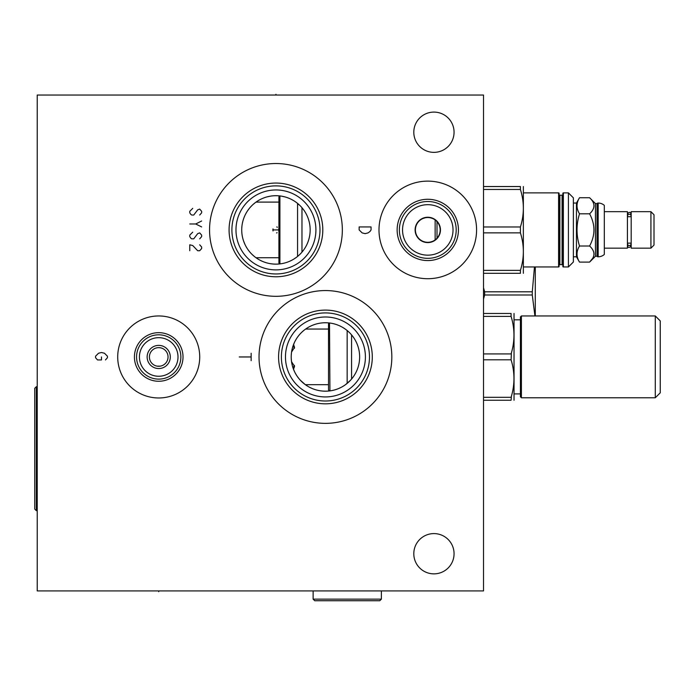 <?xml version="1.0" encoding="UTF-8"?>
<svg xmlns="http://www.w3.org/2000/svg" width="695" height="695" viewBox="0 0 695 695"><rect width="100%" height="100%" fill="white"/><g stroke="black" fill="none" stroke-linecap="round" stroke-linejoin="round"><path stroke-width="1.04" d="M37.226 95.041L37.226 590.915L483.52 590.915L483.52 95.041L37.226 95.041M413.803 132.232A20.129 20.129 0 0 1 433.932 112.095A20.129 20.129 0 0 1 454.061 132.232A20.129 20.129 0 0 1 433.932 152.361A20.129 20.129 0 0 1 413.803 132.232M413.803 553.724A20.129 20.129 0 0 1 433.932 533.595A20.129 20.129 0 0 1 454.061 553.724A20.129 20.129 0 0 1 433.932 573.861A20.129 20.129 0 0 1 413.803 553.724M259.035 356.961A66.399 66.399 0 0 1 325.434 290.562A66.399 66.399 0 0 1 391.832 356.961A66.399 66.399 0 0 1 325.434 423.359A66.399 66.399 0 0 1 259.035 356.961M117.707 356.961A41.005 41.005 0 0 1 158.721 315.956A41.005 41.005 0 0 1 199.726 356.961A41.005 41.005 0 0 1 158.721 397.974A41.005 41.005 0 0 1 117.707 356.961M209.551 229.915A66.399 66.399 0 0 1 275.941 163.525A66.399 66.399 0 0 1 342.34 229.915A66.399 66.399 0 0 1 275.941 296.313A66.399 66.399 0 0 1 209.551 229.915M378.992 229.915A48.798 48.798 0 0 1 427.781 181.126A48.798 48.798 0 0 1 476.579 229.915A48.798 48.798 0 0 1 427.781 278.712A48.798 48.798 0 0 1 378.992 229.915M278.573 356.961A46.86 46.86 0 0 1 325.434 310.1A46.86 46.86 0 0 1 372.294 356.961A46.86 46.86 0 0 1 325.434 403.821A46.86 46.86 0 0 1 278.573 356.961M281.388 356.961A44.046 44.046 0 0 1 325.434 312.915A44.046 44.046 0 0 1 369.479 356.961A44.046 44.046 0 0 1 325.434 401.006A44.046 44.046 0 0 1 281.388 356.961M285.463 356.961A39.971 39.971 0 0 0 325.434 396.932A39.971 39.971 0 0 0 365.405 356.961A39.971 39.971 0 0 0 325.434 316.998A39.971 39.971 0 0 0 285.463 356.961M359.645 356.961A34.211 34.211 0 0 1 325.434 391.181A34.211 34.211 0 0 1 291.214 356.961A34.211 34.211 0 0 1 325.434 322.749A34.211 34.211 0 0 1 359.645 356.961M291.266 358.768L291.413 360.583M291.996 364.197L292.439 366.013M292.986 367.82L294.437 371.451M295.34 373.25L296.383 375.039M297.564 376.812L298.885 378.549M300.362 380.243L305.088 384.474M305.713 384.926L307.729 386.238M309.814 387.41L311.899 388.383M313.784 389.131L315.495 389.704M317.068 390.138L318.519 390.477M321.116 390.903L322.28 391.033M323.375 391.12L324.417 391.163M326.45 391.163L327.501 391.12M328.596 391.033L329.76 390.903M332.349 390.468L333.8 390.138M335.372 389.704L337.084 389.131M338.969 388.383L341.045 387.41M343.139 386.246L345.154 384.926M345.589 384.613L350.506 380.243M350.628 333.809L349.559 332.697M349.012 332.167L347.239 330.594M345.354 329.143L343.382 327.832M341.323 326.659L339.238 325.651M337.31 324.878L336.345 324.53M333.965 323.827L332.488 323.479M329.856 323.036L328.666 322.897M327.545 322.81L326.476 322.767M324.391 322.767L323.314 322.81M322.202 322.897L321.012 323.036M318.38 323.479L316.903 323.827M314.583 324.513L313.558 324.878M311.629 325.651L309.544 326.659M307.494 327.832L305.513 329.143M303.628 330.594L301.856 332.167M301.352 332.653L300.24 333.809M298.781 335.503L297.477 337.231M296.322 338.995L295.288 340.767M294.393 342.565L292.969 346.171M292.421 347.969L291.978 349.767M291.405 353.364L291.266 355.162M440.135 228.881L440.005 227.856M439.787 226.831L439.483 225.832M439.101 224.859L438.623 223.912M438.076 223.008L437.442 222.148M437.285 221.957L436.738 221.34M435.965 220.602L435.131 219.933M434.245 219.342L433.315 218.829M432.36 218.395L430.353 217.796M429.336 217.622L428.302 217.535M427.269 217.535L426.235 217.622M425.21 217.796L423.212 218.395M422.247 218.829L421.318 219.342M420.432 219.933L419.606 220.602M418.833 221.34L418.268 221.974M418.129 222.148L417.495 223.008M416.939 223.912L416.47 224.859M416.079 225.832L415.775 226.831M415.558 227.856L415.428 228.881M415.428 230.957L415.558 231.982M415.775 233.007L416.079 234.007M416.47 234.98L416.939 235.926M417.495 236.83L418.129 237.69M418.277 237.881L418.833 238.498M419.606 239.236L420.432 239.905M421.318 240.496L422.247 241.009M423.212 241.443L425.21 242.042M426.235 242.216L427.269 242.303M428.302 242.303L429.336 242.216M430.353 242.042L432.36 241.443M433.315 241.009L434.245 240.496M435.131 239.905L435.965 239.236M436.738 238.498L437.303 237.864M437.442 237.69L438.076 236.83M438.623 235.926L439.101 234.98M439.483 234.007L439.787 233.007M440.005 231.982L440.135 230.957M241.773 231.722L241.921 233.529M242.494 237.134L242.937 238.941M243.485 240.748L244.927 244.362M245.83 246.16L246.864 247.941M248.028 249.705L249.34 251.442M250.808 253.136L252.155 254.509M252.441 254.787L254.222 256.351M256.116 257.802L258.114 259.122M260.191 260.295L262.276 261.285M264.178 262.05L265.907 262.632M267.497 263.075L268.965 263.414M271.571 263.857L272.753 263.987M273.856 264.074L274.916 264.117M276.975 264.117L278.035 264.074M279.147 263.987L280.32 263.857M282.926 263.414L284.394 263.075M285.984 262.632L287.704 262.05M289.615 261.285L291.7 260.295M293.768 259.122L295.766 257.802M297.668 256.351L299.449 254.787M299.701 254.544L301.083 253.136M253.397 204.182L254.995 202.871M251.738 205.737L250.217 207.362M248.853 209.021L247.629 210.715M246.534 212.427L245.57 214.164M244.727 215.91L243.997 217.665M243.962 217.77L243.38 219.42M242.868 221.175L242.451 222.921M241.912 226.422L241.773 228.168M297.564 204.99L298.494 204.182L296.895 202.871M295.966 202.175L295.271 201.68M293.62 200.62L291.952 199.682M290.275 198.848L289.615 198.553M288.59 198.127L286.896 197.502M285.211 196.98L281.831 196.216M280.155 195.964L278.851 195.825M278.469 195.799L276.784 195.712M275.107 195.712L273.422 195.799M272.97 195.834L271.736 195.964M270.06 196.216L266.68 196.98M264.986 197.502L263.301 198.127M262.189 198.588L261.615 198.848M259.939 199.682L258.271 200.62M256.62 201.68L255.873 202.21M241.73 229.915A34.211 34.211 0 0 1 275.941 195.703A34.211 34.211 0 0 1 310.161 229.915A34.211 34.211 0 0 1 275.941 264.135A34.211 34.211 0 0 1 241.73 229.915M168.008 356.161L167.903 355.371M167.73 354.58L167.495 353.807M167.182 353.06L166.809 352.33M166.374 351.635L165.87 350.984M165.314 350.376L164.776 349.872M164.706 349.811L164.046 349.316M163.36 348.873L162.63 348.499M161.874 348.195L161.101 347.952M160.319 347.778L158.721 347.639M157.122 366.143L160.319 366.143M161.101 365.978L161.874 365.735M162.63 365.422L163.36 365.049M164.046 364.614L164.706 364.111M164.88 363.963L165.314 363.555M165.87 362.946L166.374 362.286M166.809 361.6L167.182 360.87M167.495 360.114L167.73 359.341M167.903 358.559L168.008 357.76M157.921 347.674L157.122 347.778M156.332 347.952L155.558 348.195M154.811 348.499L154.082 348.873M153.387 349.316L152.735 349.811M151.571 350.984L151.067 351.635M150.633 352.33L150.259 353.06M149.946 353.807L149.703 354.58M149.538 355.371L149.434 356.161M149.399 356.961A9.322 9.322 0 0 1 158.721 347.639A9.322 9.322 0 0 1 168.042 356.961A9.322 9.322 0 0 1 158.721 366.282A9.322 9.322 0 0 1 149.399 356.961M149.434 357.76L149.538 358.559M149.703 359.341L149.946 360.114M150.259 360.87L150.633 361.6M151.067 362.286L151.571 362.946M152.127 363.555L152.648 364.041M152.735 364.111L153.387 364.614M154.082 365.049L154.811 365.422M155.558 365.735L156.332 365.978M170.301 356.961A11.58 11.58 0 0 1 158.721 368.55A11.58 11.58 0 0 1 147.14 356.961A11.58 11.58 0 0 1 158.721 345.38A11.58 11.58 0 0 1 170.301 356.961M139.426 356.961A19.286 19.286 0 0 0 158.721 376.256A19.286 19.286 0 0 0 178.007 356.961A19.286 19.286 0 0 0 158.721 337.674A19.286 19.286 0 0 0 139.426 356.961M136.567 356.961A22.144 22.144 0 0 1 158.721 334.816A22.144 22.144 0 0 1 180.865 356.961A22.144 22.144 0 0 1 158.721 379.114A22.144 22.144 0 0 1 136.567 356.961M134.422 356.961A24.299 24.299 0 0 0 158.721 381.26A24.299 24.299 0 0 0 183.02 356.961A24.299 24.299 0 0 0 158.721 332.662A24.299 24.299 0 0 0 134.422 356.961M235.979 229.915A39.971 39.971 0 0 1 275.941 189.952A39.971 39.971 0 0 1 315.912 229.915A39.971 39.971 0 0 1 275.941 269.886A39.971 39.971 0 0 1 235.979 229.915M231.904 229.915A44.046 44.046 0 0 0 275.941 273.96A44.046 44.046 0 0 0 319.987 229.915A44.046 44.046 0 0 0 275.941 185.878A44.046 44.046 0 0 0 231.904 229.915M229.081 229.915A46.86 46.86 0 0 1 275.941 183.054A46.86 46.86 0 0 1 322.801 229.915A46.86 46.86 0 0 1 275.941 276.775A46.86 46.86 0 0 1 229.081 229.915M415.384 229.915A12.397 12.397 0 0 1 427.781 217.518A12.397 12.397 0 0 1 440.178 229.915A12.397 12.397 0 0 1 427.781 242.312A12.397 12.397 0 0 1 415.384 229.915M440.456 229.915A12.666 12.666 0 0 1 427.781 242.59A12.666 12.666 0 0 1 415.115 229.915A12.666 12.666 0 0 1 427.781 217.248A12.666 12.666 0 0 1 440.456 229.915M402.544 229.915A25.237 25.237 0 0 0 427.781 255.161A25.237 25.237 0 0 0 453.027 229.915A25.237 25.237 0 0 0 427.781 204.678A25.237 25.237 0 0 0 402.544 229.915M399.373 229.915A28.408 28.408 0 0 1 427.781 201.507A28.408 28.408 0 0 1 456.189 229.915A28.408 28.408 0 0 1 427.781 258.332A28.408 28.408 0 0 1 399.373 229.915M397.14 229.915A30.65 30.65 0 0 0 427.781 260.564A30.65 30.65 0 0 0 458.431 229.915A30.65 30.65 0 0 0 427.781 199.274A30.65 30.65 0 0 0 397.14 229.915M36.34 510.686L36.34 386.715L34.75 388.305L34.75 509.096L36.34 510.686L37.226 510.686M36.34 386.715L37.226 386.715M483.52 287.756L484.65 291.796L484.65 294.993L483.52 299.032M484.65 294.993L532.283 294.993L534.924 315.956M484.65 291.796L532.283 291.796L532.283 294.993M534.464 266.958L532.283 291.796M535.289 266.958L535.289 315.956M351.566 334.877L351.566 379.044M347.153 383.397L347.153 330.525M329.5 322.993L329.934 390.877M329.369 322.975L328.509 323.835L328.509 389.886L329.5 390.877M328.509 384.683L305.374 384.683M328.509 329.048L305.652 329.048M293.568 344.503L294.541 347.352L291.579 352.026M291.544 361.687L294.541 366.378L293.516 369.288M293.064 345.884L294.445 348.317M294.445 365.414L293.012 367.89M483.52 400.251L511.086 400.251C514.917 400.251 514.917 400.251 511.086 400.251C514.917 400.251 514.917 400.251 511.086 400.251L511.407 396.211M513.344 387.436L513.701 384.674M513.805 383.666L513.866 382.945M514.031 379.244L514.031 378.723M514.013 376.977L513.909 374.831M513.805 373.45L513.761 373.007M513.631 371.834L513.562 371.26M513.318 369.497L513.223 368.958M511.781 362.277L511.416 360.957M514.031 400.251L514.031 313.471M483.52 359.802L511.086 359.802L511.407 352.817M511.086 359.802C514.917 372.312 514.917 384.813 511.086 397.314L483.52 397.314M483.52 353.929L511.086 353.929C514.917 341.419 514.917 328.917 511.086 316.407L511.086 313.471C514.917 313.471 514.917 313.471 511.086 313.471C514.917 313.471 514.917 313.471 511.086 313.471L483.52 313.471M513.344 344.042L513.701 341.28M513.805 340.281L513.866 339.551M514.031 335.859L514.031 335.329M514.013 333.583L513.909 331.437M513.805 330.055L513.761 329.612M513.631 328.448L513.562 327.875M513.318 326.111L513.223 325.564M511.781 318.883L511.416 317.563M483.52 316.407L511.086 316.407M660.25 392.814L660.25 320.916L655.289 315.956L655.289 397.775L660.25 392.814M655.289 397.775L521.406 397.775L521.406 315.956L655.289 315.956M521.406 397.775L520.416 396.784L520.416 316.946L521.406 315.956M301.978 207.718L301.978 252.12M297.564 256.438L297.564 203.4M279.911 195.938L279.911 263.9M279.885 195.929L278.921 196.893L278.921 262.945L279.885 263.909M278.921 257.741L256.021 257.741M278.921 202.097L256.021 202.097M276.523 232.938L277.131 232.756M278.764 231.14L278.764 228.698M273.039 230.94L272.918 230.445M272.918 229.367L272.874 229.88M277.427 227.23L276.775 226.961M272.918 229.393L273.039 228.907M435.148 219.941L435.148 239.888M437.007 238.203L437.007 221.636M483.52 186.529L520.407 186.529C524.325 186.529 524.325 186.529 520.407 186.529C524.325 186.529 524.325 186.529 520.407 186.529L520.407 189.466C524.325 201.967 524.325 214.477 520.407 226.978L520.407 232.86C524.325 245.361 524.325 257.871 520.407 270.372L483.52 270.372M523.352 186.529L523.352 273.309M483.52 232.86L520.407 232.86M483.52 273.309L520.407 273.309C524.325 273.309 524.325 273.309 520.407 273.309C524.325 273.309 524.325 273.309 520.407 273.309L520.407 270.372M483.52 226.978L520.407 226.978M483.52 189.466L520.407 189.466M559.093 193.375A0.495 0.495 0 0 0 558.598 192.88L558.598 266.958A0.495 0.495 0 0 0 559.093 266.463L559.093 193.375L559.093 266.463M562.863 265.421A0.791 0.791 0 0 0 562.064 264.63L559.883 264.63A0.791 0.791 0 0 0 559.093 265.421M562.863 194.418A0.791 0.791 0 0 1 562.064 195.208L559.883 195.208A0.791 0.791 0 0 1 559.093 194.418M562.863 266.463L562.863 193.375A0.495 0.495 0 0 1 563.358 192.88L563.358 266.958A0.495 0.495 0 0 1 562.863 266.463M563.358 192.88L568.414 192.88L568.414 266.958L563.358 266.958M568.414 192.88L573.375 197.832L573.375 262.006L568.414 266.958M576.45 203.044L579.508 197.736C576.198 203.105 576.198 208.465 579.508 213.825C576.198 224.555 576.198 235.284 579.508 246.013C576.198 251.373 576.198 256.733 579.508 262.102L576.45 256.794L576.45 203.044L573.375 203.044M576.45 256.794L573.375 256.794M579.508 246.013L589.595 246.013C595.38 251.373 595.38 256.733 589.595 262.102L592.401 258.688M579.508 262.102L589.595 262.102L595.441 256.246L595.441 203.592L589.595 197.736C595.38 203.105 595.38 208.465 589.595 213.825C595.38 224.555 595.38 235.284 589.595 246.013M579.508 213.825L589.595 213.825M579.508 197.736L589.595 197.736M597.022 203.592L598.169 203.044A9.322 9.322 0 0 1 604.311 205.355L604.311 254.483A9.322 9.322 0 0 1 598.169 256.794L597.022 256.246L597.022 203.592L595.441 203.592M597.022 256.246L595.441 256.246M597.57 203.044L597.57 256.794M604.311 211.671L627.42 211.671L627.42 248.167L604.311 248.167M630.695 243.128L627.915 243.128A1.738 1.529 0 0 0 629.305 245.578A1.738 1.529 0 0 0 630.695 243.128M630.695 244.892L631.043 245.934L631.19 244.892M631.043 215.789A1.738 1.529 180 0 0 627.568 215.789A1.738 1.529 180 0 0 627.915 216.71L630.695 216.71A1.738 1.529 180 0 0 631.043 215.789L631.19 214.946M627.42 214.946L627.568 213.904L627.915 214.946M627.42 244.892L627.568 245.934C628.289 247.959 629.444 247.959 631.043 245.934L631.043 244.041M631.19 248.167L631.19 211.671L650.928 211.671L650.928 248.167L631.19 248.167M650.928 248.167L654.004 245.092L654.004 214.746L650.928 211.671M381.373 599.151L313.132 599.151L314.722 600.732L379.783 600.732L381.373 599.151L381.373 590.915M313.132 599.151L313.132 590.915M275.941 95.041L275.941 94.268L275.941 95.041M158.721 590.915L158.721 591.697L158.721 590.915M251.147 353.242L251.147 360.679M251.147 356.961L239.254 356.961M105.466 359.94L107.447 357.708L107.447 356.222L104.467 353.242L101.496 352.504L98.516 353.242L95.545 356.222L95.545 357.708L97.526 359.94L101.496 359.94L101.496 356.961M199.682 215.042L201.663 212.809L201.663 211.323L199.682 209.091L197.693 209.838L193.731 215.042L191.742 215.042L190.751 214.295L189.761 212.809L189.761 211.323L192.741 208.352M189.761 223.972L195.712 223.972L201.663 220.993M195.712 223.972L201.663 226.944M199.682 238.845L201.663 236.613L201.663 235.127L199.682 232.894L197.693 233.642L193.731 238.845L191.742 238.845L190.751 238.098L189.761 236.613L189.761 235.127L192.741 232.147M189.761 250.747L189.761 244.796L192.741 245.535L197.693 250.747L199.682 250.747L201.663 248.515L201.663 247.029L199.682 244.796M371.052 226.944L359.15 226.944L359.15 229.915L362.13 232.894L365.101 233.642L368.081 232.894L370.061 231.409L371.052 229.915L371.052 226.944M278.921 229.915L272.874 229.915M559.883 264.63L559.883 195.208M562.064 264.63L562.064 195.208M598.169 203.044L598.169 256.794M514.465 319.822L520.416 319.822M514.465 393.909L520.416 393.909M523.787 192.88L558.598 192.88M523.787 266.958L558.598 266.958M627.915 244.892L627.568 245.934L627.568 244.041M627.568 215.789L627.568 213.904C629.018 211.845 630.174 211.845 631.043 213.904L630.695 214.946"/></g></svg>
